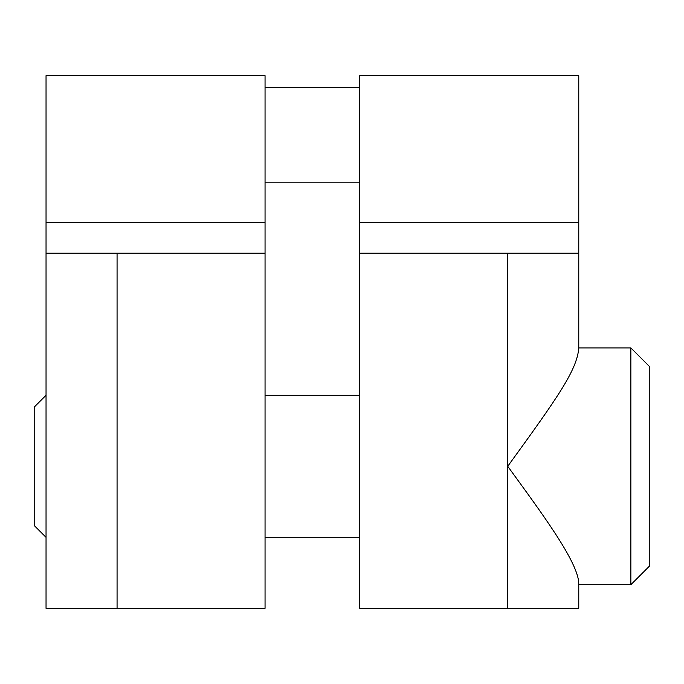<?xml version="1.0" encoding="UTF-8"?>
<svg xmlns="http://www.w3.org/2000/svg" width="684" height="684" viewBox="0 0 684 684"><rect width="100%" height="100%" fill="white"/><g stroke="black" fill="none" stroke-linecap="round" stroke-linejoin="round"><path stroke-width="1.03" d="M359.758 608.367L578.767 608.367L507.742 608.367L507.742 253.208L359.758 253.208L359.758 608.367L507.742 608.367L507.742 466.3C540.693 511.735 579.04 562.77 578.767 584.093L578.767 608.367L578.767 584.093C579.04 562.77 540.693 511.735 507.742 466.3L507.742 253.208L359.758 253.208L359.758 608.367M46.042 608.367L265.05 608.367L265.05 75.633L265.05 222.428L46.042 222.428L46.042 75.633L265.05 75.633L46.042 75.633L46.042 253.208L46.042 222.428L265.05 222.428L265.05 253.208L46.042 253.208L117.067 253.208L117.067 608.367L46.042 608.367L46.042 253.208L46.042 608.367M359.758 75.633L359.758 253.208L359.758 75.633L578.767 75.633L578.767 222.428L359.758 222.428L578.767 222.428L578.767 253.208L507.742 253.208L578.767 253.208L578.767 75.633L359.758 75.633M265.05 537.333L359.758 537.333L265.05 537.333M359.758 395.275L265.05 395.275L359.758 395.275M46.042 395.275L34.2 407.108L46.042 395.275L46.042 537.333L34.2 525.5L46.042 537.333M34.2 525.5L34.2 407.108L34.2 525.5M265.05 253.208L117.067 253.208L117.067 608.367L265.05 608.367L265.05 253.208M578.767 348.515L578.767 253.208L578.767 348.515C576.578 370.54 558.315 396.592 507.742 466.3C558.315 396.592 576.578 370.54 578.767 348.515L578.767 333.125M359.758 87.475L265.05 87.475L359.758 87.475M265.05 182.183L359.758 182.183L265.05 182.183M578.767 584.692L630.862 584.692L578.767 584.692M630.862 347.917L578.767 347.917L630.862 347.917L630.862 584.692L630.862 347.917L649.8 366.863L649.8 565.745L630.862 584.692L649.8 565.745L649.8 366.863L630.862 347.917"/></g></svg>
